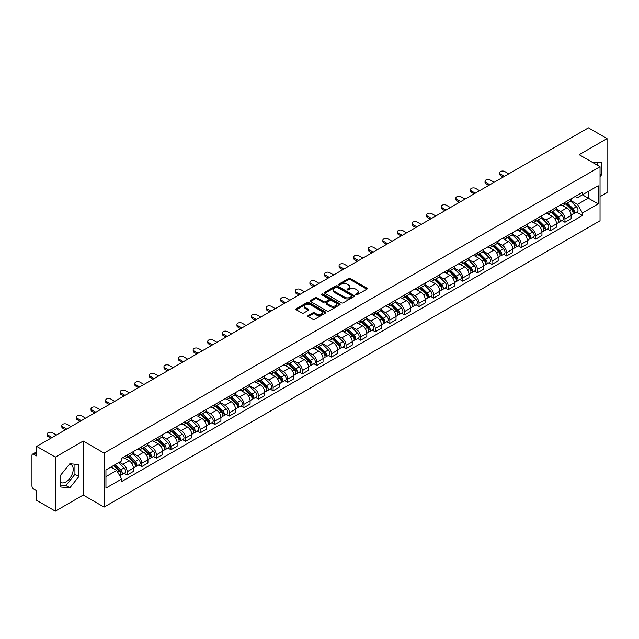 <?xml version="1.0" encoding="UTF-8"?>
<svg xmlns="http://www.w3.org/2000/svg" width="639" height="639" viewBox="0 0 639 639"><rect width="100%" height="100%" fill="white"/><g stroke="black" fill="none" stroke-linecap="round" stroke-linejoin="round"><path stroke-width="0.96" d="M355.819 294.811A0.911 0.527 0 0 0 357.105 294.811L366.866 289.171A1.302 0.751 0 0 0 367.241 288.644A1.302 0.751 0 0 0 366.866 288.117L350.332 278.572A1.302 0.751 0 0 0 348.495 278.572L338.742 284.203A0.911 0.527 0 0 0 340.028 284.946L341.29 284.219A4.154 2.396 0 0 1 347.169 284.219L348.543 285.01A4.154 2.396 0 0 1 349.765 286.711A4.154 2.396 0 0 1 348.543 288.405L347.281 289.132A0.911 0.527 0 0 0 348.567 289.874L349.829 289.147A4.154 2.396 0 0 1 355.707 289.147L357.081 289.946A4.154 2.396 0 0 1 358.303 291.64A4.154 2.396 0 0 1 357.081 293.333L355.819 294.068A0.911 0.527 0 0 0 355.819 294.811L355.819 294.068M592.377 162.322A10.32 5.959 -60 0 1 593.783 162.777A10.32 5.959 -60 0 1 594.877 163.768M69.539 464.098A10.32 5.959 -60 0 1 71.065 464.561A10.32 5.959 -60 0 1 72.646 472.828A10.32 5.959 -60 0 1 65.905 481.926A10.32 5.959 -60 0 1 60.809 482.469M308.19 315.578A1.302 0.751 0 0 0 307.806 316.105A1.302 0.751 0 0 0 308.19 316.632L312.83 319.308A1.302 0.751 0 0 0 314.66 319.308L325.499 313.054A1.302 0.751 0 0 0 325.882 312.527A1.302 0.751 0 0 0 325.499 312L308.972 302.455A1.302 0.751 0 0 0 307.135 302.455L296.296 308.709A1.302 0.751 0 0 0 295.921 309.236A1.302 0.751 0 0 0 296.296 309.771L301.904 313.006A1.302 0.751 0 0 0 303.741 313.006L308.373 310.322A1.302 0.751 0 0 0 308.757 309.795A1.302 0.751 0 0 0 308.373 309.268L305.594 307.663A3.475 2.005 0 0 1 304.579 306.241A3.475 2.005 0 0 1 306.72 304.396A3.475 2.005 0 0 1 310.506 304.827L321.385 311.105A3.475 2.005 0 0 1 322.407 312.527A3.475 2.005 0 0 1 320.259 314.38A3.475 2.005 0 0 1 316.473 313.941L314.66 312.894A1.302 0.751 0 0 0 312.83 312.894L308.19 315.578L308.19 316.632M104.069 453.083L83.214 441.038L55.337 457.133L36.719 446.389L588.431 127.856L607.05 138.607L579.174 154.702L600.037 166.739L104.069 453.083L104.069 507.094L600.037 220.751L600.037 166.739M341.386 302.822A1.302 0.751 0 0 0 343.215 302.822L354.054 296.568A1.302 0.751 0 0 0 354.437 296.041A1.302 0.751 0 0 0 354.054 295.514L337.528 285.968A1.302 0.751 0 0 0 335.691 285.968L324.852 292.223A1.302 0.751 0 0 0 324.476 292.75A1.302 0.751 0 0 0 324.852 293.285L341.386 302.822M322.048 295.002A0.911 0.527 0 0 1 322.975 295.13L322.975 294.052L339.772 303.757A1.302 0.751 0 0 1 340.156 304.284A1.302 0.751 0 0 1 339.772 304.811L328.941 311.065A1.302 0.751 0 0 1 327.104 311.065L310.578 301.528L315.211 298.868L315.211 297.79L310.578 300.466A1.302 0.751 0 0 0 310.195 300.993A1.302 0.751 0 0 0 310.578 301.528L310.578 300.466M315.211 298.868A1.302 0.751 0 0 1 317.048 298.868L317.048 297.79A1.302 0.751 0 0 0 315.211 297.79M317.048 297.79L323.749 301.656A1.302 0.751 0 0 0 325.586 301.656L328.662 299.883A1.302 0.751 0 0 0 329.045 299.356A1.302 0.751 0 0 0 328.662 298.82L321.689 294.795A0.911 0.527 0 0 1 322.975 294.052M55.337 457.133L55.337 511.144L36.719 500.393L36.719 490.832L33.819 489.162A2.644 1.526 -120 0 1 31.95 485.92L31.95 455.351A2.644 1.526 -120 0 1 32.501 454.145L36.719 451.701M600.037 196.66L607.05 192.611L607.05 138.607M55.337 511.144L83.214 495.049L104.069 507.094M36.719 446.389L36.719 455.95L33.819 454.273A2.644 1.526 -120 0 0 32.501 454.145M564.956 202.387A6.086 3.514 60 0 1 563.694 205.119L569.868 201.557A6.086 3.514 -120 0 0 571.13 198.825M556.194 208.937L560.651 211.517A6.086 3.514 60 0 1 564.956 218.969L571.13 215.407A6.086 3.514 -120 0 0 566.825 207.947L562.408 205.399M571.13 215.407L571.13 218.698L564.956 222.26L561.993 220.551M563.694 205.119A6.086 3.514 60 0 1 560.699 204.847M564.956 218.969L564.956 222.26M550.363 210.814A6.086 3.514 60 0 1 549.101 213.546L555.275 209.983A6.086 3.514 -120 0 0 556.537 207.252M547.399 228.978L550.363 230.687L556.537 227.125L556.537 223.826A6.086 3.514 -120 0 0 552.232 216.373L547.815 213.825M549.101 213.546A6.086 3.514 60 0 1 546.105 213.266M541.6 217.364L546.057 219.936A6.086 3.514 60 0 1 550.363 227.396L550.363 230.687M535.77 219.241A6.086 3.514 60 0 1 534.508 221.973L540.682 218.402A6.086 3.514 -120 0 0 541.944 215.67M532.814 237.404L535.77 239.114L541.944 235.543L541.944 232.253A6.086 3.514 -120 0 0 537.639 224.8L533.222 222.252M534.508 221.973A6.086 3.514 60 0 1 531.512 221.693M527.007 225.791L531.464 228.363A6.086 3.514 60 0 1 535.77 235.815L535.77 239.114M521.176 227.66A6.086 3.514 60 0 1 519.914 230.391L526.089 226.829A6.086 3.514 -120 0 0 527.351 224.097M518.221 245.831L521.176 247.541L527.351 243.97L527.351 240.679A6.086 3.514 -120 0 0 523.045 233.227L518.628 230.671M519.914 230.391A6.086 3.514 60 0 1 516.919 230.12M512.414 234.217L516.871 236.789A6.086 3.514 60 0 1 521.176 244.242L521.176 247.541M506.583 236.087A6.086 3.514 60 0 1 505.321 238.818L511.496 235.256A6.086 3.514 -120 0 0 512.758 232.524M503.628 254.25L506.583 255.959L512.758 252.397L512.758 249.106A6.086 3.514 -120 0 0 508.452 241.654L504.035 239.098M505.321 238.818A6.086 3.514 60 0 1 502.326 238.547M497.821 242.636L502.286 245.216A6.086 3.514 60 0 1 506.583 252.669L506.583 255.959M491.99 244.513A6.086 3.514 60 0 1 490.736 247.245L496.902 243.683A6.086 3.514 -120 0 0 498.164 240.951M489.035 262.677L491.99 264.386L498.164 260.824L498.164 257.525A6.086 3.514 -120 0 0 493.867 250.073L489.442 247.525M490.736 247.245A6.086 3.514 60 0 1 487.733 246.966M483.228 251.063L487.693 253.643A6.086 3.514 60 0 1 491.99 261.095L491.99 264.386M477.397 252.94A6.086 3.514 60 0 1 476.143 255.672L482.317 252.101A6.086 3.514 -120 0 0 483.571 249.37M474.442 271.104L477.397 272.813L483.571 269.251L483.571 265.952A6.086 3.514 -120 0 0 479.274 258.499L474.849 255.951M476.143 255.672A6.086 3.514 60 0 1 473.148 255.392M468.635 259.49L473.1 262.062A6.086 3.514 60 0 1 477.397 269.514L477.397 272.813M462.804 261.359A6.086 3.514 60 0 1 461.55 264.091L467.724 260.528A6.086 3.514 -120 0 0 468.978 257.797M459.848 279.531L462.804 281.24L468.978 277.669L468.978 274.379A6.086 3.514 -120 0 0 464.681 266.926L460.256 264.37M461.55 264.091A6.086 3.514 60 0 1 458.554 263.819M454.041 267.917L458.506 270.489A6.086 3.514 60 0 1 462.804 277.941L462.804 281.24M448.211 269.786A6.086 3.514 60 0 1 446.957 272.518L453.131 268.955A6.086 3.514 -120 0 0 454.385 266.223M445.255 287.949L448.219 289.659L454.385 286.096L454.385 282.805A6.086 3.514 -120 0 0 450.088 275.353L445.663 272.797M446.957 272.518A6.086 3.514 60 0 1 443.961 272.246M439.456 276.344L443.913 278.916A6.086 3.514 60 0 1 448.219 286.368L448.219 289.659M433.625 278.213A6.086 3.514 60 0 1 432.363 280.944L438.538 277.382A6.086 3.514 -120 0 0 439.792 274.65M430.662 296.376L433.625 298.086L439.8 294.523L439.8 291.224A6.086 3.514 -120 0 0 435.494 283.772L431.077 281.224M432.363 280.944A6.086 3.514 60 0 1 429.368 280.673M424.863 284.762L429.32 287.342A6.086 3.514 60 0 1 433.625 294.795L433.625 298.086M419.032 286.639A6.086 3.514 60 0 1 417.77 289.371L423.945 285.801A6.086 3.514 -120 0 0 425.207 283.069M416.069 304.803L419.032 306.512L425.207 302.95L425.207 299.651A6.086 3.514 -120 0 0 420.901 292.199L416.484 289.651M417.77 289.371A6.086 3.514 60 0 1 414.775 289.092M410.27 293.189L414.727 295.761A6.086 3.514 60 0 1 419.032 303.213L419.032 306.512M404.439 295.058A6.086 3.514 60 0 1 403.177 297.79L409.351 294.228A6.086 3.514 -120 0 0 410.613 291.496M401.476 313.23L404.439 314.939L410.613 311.369L410.613 308.078A6.086 3.514 -120 0 0 406.308 300.626L401.891 298.078M403.177 297.79A6.086 3.514 60 0 1 400.182 297.518M395.677 301.616L400.134 304.188A6.086 3.514 60 0 1 404.439 311.64L404.439 314.939M389.846 303.485A6.086 3.514 60 0 1 388.584 306.217L394.758 302.654A6.086 3.514 -120 0 0 396.02 299.923M386.883 321.649L389.846 323.358L396.02 319.796L396.02 316.505A6.086 3.514 -120 0 0 391.715 309.052L387.298 306.496M388.584 306.217A6.086 3.514 60 0 1 385.589 305.945M381.084 310.043L385.541 312.615A6.086 3.514 60 0 1 389.846 320.067L389.846 323.358M375.253 311.912A6.086 3.514 60 0 1 373.991 314.644L380.165 311.081A6.086 3.514 -120 0 0 381.427 308.349M372.289 330.075L375.253 331.785L381.427 328.222L381.427 324.931A6.086 3.514 -120 0 0 377.122 317.471L372.705 314.923M373.991 314.644A6.086 3.514 60 0 1 370.995 314.372M366.49 318.462L370.947 321.042A6.086 3.514 60 0 1 375.253 328.494L375.253 331.785M360.66 320.339A6.086 3.514 60 0 1 359.398 323.07L365.572 319.508A6.086 3.514 -120 0 0 366.834 316.776M357.696 338.502L360.66 340.212L366.834 336.649L366.834 333.35A6.086 3.514 -120 0 0 362.529 325.898L358.112 323.35M359.398 323.07A6.086 3.514 60 0 1 356.402 322.791M351.897 326.888L356.354 329.46A6.086 3.514 60 0 1 360.66 336.921L360.66 340.212M346.066 328.765A6.086 3.514 60 0 1 344.804 331.497L350.979 327.927A6.086 3.514 -120 0 0 352.241 325.195M343.103 346.929L346.066 348.638L352.241 345.076L352.241 341.777A6.086 3.514 -120 0 0 347.935 334.325L343.518 331.777M344.804 331.497A6.086 3.514 60 0 1 341.809 331.218M337.304 335.315L341.761 337.887A6.086 3.514 60 0 1 346.066 345.34L346.066 348.638M331.473 337.184A6.086 3.514 60 0 1 330.211 339.916L336.386 336.354A6.086 3.514 -120 0 0 337.648 333.622M328.51 355.356L331.473 357.065L337.648 353.495L337.648 350.204A6.086 3.514 -120 0 0 333.342 342.752L328.925 340.196M330.211 339.916A6.086 3.514 60 0 1 327.216 339.644M322.711 343.742L327.168 346.314A6.086 3.514 60 0 1 331.473 353.766L331.473 357.065M316.88 345.611A6.086 3.514 60 0 1 315.618 348.343L321.792 344.78A6.086 3.514 -120 0 0 323.054 342.049M313.917 363.775L316.88 365.484L323.054 361.922L323.054 358.631A6.086 3.514 -120 0 0 318.749 351.178L314.332 348.622M315.618 348.343A6.086 3.514 60 0 1 312.623 348.071M308.118 352.161L312.575 354.741A6.086 3.514 60 0 1 316.88 362.193L316.88 365.484M302.287 354.038A6.086 3.514 60 0 1 301.025 356.77L307.199 353.207A6.086 3.514 -120 0 0 308.461 350.476M299.332 372.202L302.287 373.911L308.461 370.348L308.461 367.05A6.086 3.514 -120 0 0 304.156 359.597L299.739 357.049M301.025 356.77A6.086 3.514 60 0 1 298.03 356.49M293.525 360.588L297.982 363.168A6.086 3.514 60 0 1 302.287 370.62L302.287 373.911M287.694 362.465A6.086 3.514 60 0 1 286.432 365.196L292.606 361.626A6.086 3.514 -120 0 0 293.868 358.894M284.738 380.628L287.694 382.338L293.868 378.775L293.868 375.476A6.086 3.514 -120 0 0 289.563 368.024L285.146 365.476M286.432 365.196A6.086 3.514 60 0 1 283.436 364.917M278.931 369.015L283.397 371.586A6.086 3.514 60 0 1 287.694 379.039L287.694 382.338M273.101 370.884A6.086 3.514 60 0 1 271.839 373.615L278.013 370.053A6.086 3.514 -120 0 0 279.275 367.321M270.145 389.055L273.101 390.764L279.275 387.194L279.275 383.903A6.086 3.514 -120 0 0 274.978 376.451L270.553 373.895M271.839 373.615A6.086 3.514 60 0 1 268.843 373.344M264.338 377.441L268.803 380.013A6.086 3.514 60 0 1 273.101 387.466L273.101 390.764M258.507 379.31A6.086 3.514 60 0 1 257.253 382.042L263.42 378.48A6.086 3.514 -120 0 0 264.682 375.748M255.552 397.474L258.507 399.183L264.682 395.621L264.682 392.33A6.086 3.514 -120 0 0 260.385 384.878L255.959 382.322M257.253 382.042A6.086 3.514 60 0 1 254.258 381.771M249.745 385.868L254.21 388.44A6.086 3.514 60 0 1 258.507 395.892L258.507 399.183M243.914 387.737A6.086 3.514 60 0 1 242.66 390.469L248.835 386.907A6.086 3.514 -120 0 0 250.089 384.175M240.959 405.901L243.914 407.61L250.089 404.048L250.089 400.749A6.086 3.514 -120 0 0 245.791 393.297L241.366 390.748M242.66 390.469A6.086 3.514 60 0 1 239.665 390.197M235.152 394.287L239.617 396.867A6.086 3.514 60 0 1 243.914 404.319L243.914 407.61M229.321 396.164A6.086 3.514 60 0 1 228.067 398.896L234.241 395.325A6.086 3.514 -120 0 0 235.495 392.594M226.366 414.328L229.321 416.037L235.495 412.474L235.495 409.176A6.086 3.514 -120 0 0 231.198 401.723L226.773 399.175M228.067 398.896A6.086 3.514 60 0 1 225.072 398.616M220.567 402.714L225.024 405.286A6.086 3.514 60 0 1 229.321 412.738L229.321 416.037M214.736 404.591A6.086 3.514 60 0 1 213.474 407.323L219.648 403.752A6.086 3.514 -120 0 0 220.902 401.02M211.773 422.754L214.736 424.464L220.902 420.893L220.902 417.602A6.086 3.514 -120 0 0 216.605 410.15L212.188 407.602M213.474 407.323A6.086 3.514 60 0 1 210.479 407.043M205.974 411.141L210.431 413.713A6.086 3.514 60 0 1 214.736 421.165L214.736 424.464M200.143 413.01A6.086 3.514 60 0 1 198.881 415.741L205.055 412.179A6.086 3.514 -120 0 0 206.317 409.447M197.179 431.181L200.143 432.883L206.317 429.32L206.317 426.029A6.086 3.514 -120 0 0 202.012 418.577L197.595 416.021M198.881 415.741A6.086 3.514 60 0 1 195.885 415.47M191.38 419.567L195.838 422.139A6.086 3.514 60 0 1 200.143 429.592L200.143 432.883M185.55 421.436A6.086 3.514 60 0 1 184.288 424.168L190.462 420.606A6.086 3.514 -120 0 0 191.724 417.874M182.586 439.6L185.55 441.309L191.724 437.747L191.724 434.456A6.086 3.514 -120 0 0 187.419 426.996L183.002 424.448M184.288 424.168A6.086 3.514 60 0 1 181.292 423.897M176.787 427.986L181.244 430.566A6.086 3.514 60 0 1 185.55 438.019L185.55 441.309M170.956 429.863A6.086 3.514 60 0 1 169.694 432.595L175.869 429.033A6.086 3.514 -120 0 0 177.131 426.301M167.993 448.027L170.956 449.736L177.131 446.174L177.131 442.875A6.086 3.514 -120 0 0 172.826 435.423L168.408 432.875M169.694 432.595A6.086 3.514 60 0 1 166.699 432.315M162.194 436.413L166.651 438.993A6.086 3.514 60 0 1 170.956 446.445L170.956 449.736M156.363 438.29A6.086 3.514 60 0 1 155.101 441.022L161.276 437.451A6.086 3.514 -120 0 0 162.538 434.72M153.4 456.454L156.363 458.163L162.538 454.601L162.538 451.302A6.086 3.514 -120 0 0 158.232 443.849L153.815 441.301M155.101 441.022A6.086 3.514 60 0 1 152.106 440.742M147.601 444.84L152.058 447.412A6.086 3.514 60 0 1 156.363 454.864L156.363 458.163M141.77 446.709A6.086 3.514 60 0 1 140.508 449.441L146.682 445.878A6.086 3.514 -120 0 0 147.944 443.146M138.807 464.88L141.77 466.59L147.944 463.019L147.944 459.729A6.086 3.514 -120 0 0 143.639 452.276L139.222 449.72M140.508 449.441A6.086 3.514 60 0 1 137.513 449.169M133.008 453.267L137.465 455.839A6.086 3.514 60 0 1 141.77 463.291L141.77 466.59M127.177 455.136A6.086 3.514 60 0 1 125.915 457.867L132.089 454.305A6.086 3.514 -120 0 0 133.351 451.573M124.214 473.299L127.177 475.009L133.351 471.446L133.351 468.155A6.086 3.514 -120 0 0 129.046 460.703L124.629 458.147M125.915 457.867A6.086 3.514 60 0 1 122.92 457.596M119.317 462.213L122.872 464.265A6.086 3.514 60 0 1 127.177 471.718L127.177 475.009M575.292 196.421L577.488 197.691L598.16 185.749L588.247 191.476L588.247 198.178L577.488 204.384L570.787 200.518M105.946 476.63L116.697 470.424L121.658 479.01L105.946 488.084L105.946 469.937L121.658 460.863L121.658 458.323L582.448 192.291L582.448 194.823L598.16 203.897L582.448 212.971L577.488 204.384M598.16 185.749L598.16 203.897M121.658 479.01L121.658 481.542L582.448 215.511L582.448 212.971M600.037 176.707L601.579 174.782L601.579 162.753L592.289 162.274M83.214 441.038L83.214 495.049M60.809 486.998L69.835 487.805L78.861 476.574L78.861 464.537L69.835 463.73L60.809 474.961L60.809 486.998M116.697 470.424L110.898 467.069M576.586 212.124L582.448 215.511M597.649 165.365L597.649 162.402M600.037 173.896L601.579 174.782M60.809 485.081L65.905 485.536L74.931 474.306L74.931 464.186M65.905 485.536L69.835 487.805M74.931 474.306L78.861 476.574M356.187 294.938L357.081 294.419A4.154 2.396 0 0 0 358.303 292.718L358.303 291.64M349.765 286.711L349.765 287.79A4.154 2.396 0 0 1 348.543 289.483L347.648 290.002M366.842 289.187L350.332 279.65A1.302 0.751 0 0 0 348.495 279.65L339.109 285.074M354.054 295.514L354.054 296.568L337.528 287.047A1.302 0.751 0 0 0 335.691 287.047L324.876 293.293M351.762 296.408A0.911 0.527 0 0 0 351.762 295.665L337.248 287.294A0.911 0.527 0 0 0 335.962 287.294L334.636 288.061A4.154 2.396 0 0 0 333.414 289.755A4.154 2.396 0 0 0 334.636 291.456L344.549 297.183A4.154 2.396 0 0 0 350.428 297.183L351.762 296.408L351.762 297.494A0.911 0.527 0 0 0 352.025 297.119L352.025 296.041M333.414 289.755L333.414 290.841A4.154 2.396 0 0 0 334.636 292.534L334.636 291.456M351.762 297.494L350.428 298.261A4.154 2.396 0 0 1 344.549 298.261L334.636 292.534M317.048 298.868L323.749 302.742A1.302 0.751 0 0 0 325.586 302.742L328.662 300.961A1.302 0.751 0 0 0 329.045 300.434L329.045 299.356M322.975 295.13L339.756 304.827M330.706 305.674A3.475 2.005 0 0 0 334.493 306.113A3.475 2.005 0 0 0 336.641 304.26A3.475 2.005 0 0 0 335.619 302.838L331.785 300.626A1.302 0.751 0 0 0 329.948 300.626L326.872 302.399A1.302 0.751 0 0 0 326.497 302.934A1.302 0.751 0 0 0 326.872 303.461L330.706 305.674L330.706 306.752A3.475 2.005 0 0 0 334.493 307.191A3.475 2.005 0 0 0 336.641 305.338L336.641 304.26M326.497 302.934L326.497 304.012A1.302 0.751 0 0 0 326.872 304.539L326.872 303.461M330.706 306.752L326.872 304.539M322.407 312.527L322.407 313.605A3.475 2.005 0 0 1 320.259 315.458A3.475 2.005 0 0 1 316.473 315.027L314.66 313.981A1.302 0.751 0 0 0 312.83 313.981L308.206 316.648M304.579 306.241L304.579 307.327A3.475 2.005 0 0 0 305.594 308.741L305.594 307.663M308.357 310.338L305.594 308.741M325.499 312L325.499 313.054L308.972 303.533A1.302 0.751 0 0 0 307.135 303.533L296.32 309.779M565.739 203.937L571.49 209.608A3.307 1.909 60 0 1 572.36 214.568L571.13 215.279M566.889 205.071L569.325 206.477M508.78 173.848L504.81 171.548A3.043 1.757 -0 0 0 501.495 171.172A3.043 1.757 -0 0 0 499.61 172.794A3.043 1.757 -0 0 0 500.505 174.032L504.483 176.332M566.378 203.569L572.672 209.784A1.59 0.919 60 0 1 573.095 212.164A1.59 0.919 60 0 1 572.951 212.22M567.328 203.018L573.079 208.689A3.307 1.909 60 0 1 573.95 213.65A3.307 1.909 60 0 1 572.951 213.753M570.547 200.926L576.45 206.748A3.307 1.909 60 0 1 577.321 211.709L573.95 213.65M503.26 177.035L500.505 175.437A3.043 1.757 180 0 1 499.61 174.199L499.61 172.794M551.145 212.364L556.896 218.035A3.307 1.909 60 0 1 557.767 222.995L556.537 223.706M552.296 213.498L554.732 214.904M494.187 182.267L490.217 179.974A3.043 1.757 -0 0 0 486.902 179.591A3.043 1.757 -0 0 0 485.025 181.22A3.043 1.757 -0 0 0 485.912 182.458L489.889 184.751M551.784 211.996L558.079 218.203A1.59 0.919 60 0 1 558.502 220.583A1.59 0.919 60 0 1 558.358 220.639M552.735 211.445L558.486 217.116A3.307 1.909 60 0 1 559.357 222.076A3.307 1.909 60 0 1 558.358 222.18M555.954 209.352L561.857 215.175A3.307 1.909 60 0 1 562.727 220.128L559.357 222.076M488.675 185.454L485.912 183.864A3.043 1.757 180 0 1 485.025 182.618L485.025 181.22M536.552 220.79L542.303 226.462A3.307 1.909 60 0 1 543.174 231.414L541.944 232.133M537.703 221.917L540.139 223.323M479.601 190.694L475.624 188.401A3.043 1.757 -0 0 0 472.309 188.018A3.043 1.757 -0 0 0 470.432 189.639A3.043 1.757 -0 0 0 471.318 190.885L475.296 193.178M537.191 220.423L543.485 226.629A1.59 0.919 60 0 1 543.909 229.01A1.59 0.919 60 0 1 543.765 229.066M538.15 219.872L543.893 225.543A3.307 1.909 60 0 1 544.763 230.503A3.307 1.909 60 0 1 543.765 230.607M541.361 217.779L547.264 223.594A3.307 1.909 60 0 1 548.134 228.554L544.763 230.503M474.082 193.881L471.318 192.291A3.043 1.757 180 0 1 470.432 191.045L470.432 189.639M521.967 229.209L527.71 234.88A3.307 1.909 60 0 1 528.581 239.841L527.351 240.552M523.109 230.344L525.546 231.749M465.008 199.12L461.031 196.828A3.043 1.757 -0 0 0 457.716 196.445A3.043 1.757 -0 0 0 455.839 198.066A3.043 1.757 -0 0 0 456.725 199.312L460.703 201.605M522.598 228.842L528.892 235.056A1.59 0.919 60 0 1 529.316 237.436A1.59 0.919 60 0 1 529.172 237.492M523.557 228.291L529.3 233.97A3.307 1.909 60 0 1 530.178 238.922A3.307 1.909 60 0 1 529.172 239.034M526.768 226.198L532.67 232.021A3.307 1.909 60 0 1 533.541 236.981L530.178 238.922M459.489 202.307L456.725 200.71A3.043 1.757 180 0 1 455.839 199.472L455.839 198.066M507.374 237.636L513.117 243.307A3.307 1.909 60 0 1 513.996 248.267L512.758 248.978M508.516 238.77L510.952 240.176M450.415 207.547L446.437 205.247A3.043 1.757 -0 0 0 443.123 204.871A3.043 1.757 -0 0 0 441.245 206.493A3.043 1.757 -0 0 0 442.132 207.731L446.11 210.031M508.005 237.269L514.307 243.483A1.59 0.919 60 0 1 514.722 245.863A1.59 0.919 60 0 1 514.579 245.919M508.964 236.718L514.707 242.389A3.307 1.909 60 0 1 515.585 247.349A3.307 1.909 60 0 1 514.587 247.453M512.174 234.625L518.077 240.448A3.307 1.909 60 0 1 518.948 245.408L515.585 247.349M444.896 210.734L442.132 209.137A3.043 1.757 180 0 1 441.245 207.899L441.245 206.493M492.781 246.063L498.524 251.734A3.307 1.909 60 0 1 499.402 256.694L498.164 257.405M493.923 247.197L496.359 248.603M435.822 215.966L431.844 213.674A3.043 1.757 -0 0 0 428.529 213.29A3.043 1.757 -0 0 0 426.652 214.92A3.043 1.757 -0 0 0 427.539 216.158L431.517 218.45M493.412 245.696L499.714 251.902A1.59 0.919 60 0 1 500.129 254.282A1.59 0.919 60 0 1 499.986 254.346M494.37 245.144L500.113 250.815A3.307 1.909 60 0 1 500.992 255.776A3.307 1.909 60 0 1 499.994 255.88M497.581 243.052L503.484 248.875A3.307 1.909 60 0 1 504.355 253.827L500.992 255.776M430.303 219.153L427.539 217.564A3.043 1.757 180 0 1 426.652 216.317L426.652 214.92M478.188 254.49L483.931 260.161A3.307 1.909 60 0 1 484.809 265.121L483.571 265.832M479.33 255.616L481.766 257.03M421.229 224.393L417.251 222.1A3.043 1.757 -0 0 0 413.936 221.717A3.043 1.757 -0 0 0 412.059 223.338A3.043 1.757 -0 0 0 412.946 224.585L416.924 226.877M478.827 254.122L485.121 260.329A1.59 0.919 60 0 1 485.536 262.709A1.59 0.919 60 0 1 485.392 262.765M479.777 253.571L485.52 259.242A3.307 1.909 60 0 1 486.399 264.203A3.307 1.909 60 0 1 485.4 264.306M482.996 251.478L488.891 257.293A3.307 1.909 60 0 1 489.762 262.254L486.399 264.203M415.709 227.58L412.946 225.99A3.043 1.757 180 0 1 412.059 224.744L412.059 223.338M463.594 262.917L469.338 268.588A3.307 1.909 60 0 1 470.216 273.54L468.978 274.259M464.737 264.043L467.173 265.449M406.636 232.82L402.658 230.527A3.043 1.757 -0 0 0 399.343 230.144A3.043 1.757 -0 0 0 397.466 231.765A3.043 1.757 -0 0 0 398.353 233.011L402.33 235.304M464.233 262.541L470.528 268.755A1.59 0.919 60 0 1 470.943 271.136A1.59 0.919 60 0 1 470.799 271.192M465.184 261.998L470.935 267.669A3.307 1.909 60 0 1 471.806 272.621A3.307 1.909 60 0 1 470.807 272.733M468.403 259.905L474.298 265.72A3.307 1.909 60 0 1 475.168 270.68L471.806 272.621M401.116 236.007L398.353 234.417A3.043 1.757 180 0 1 397.466 233.171L397.466 231.765M449.001 271.335L454.752 277.007A3.307 1.909 60 0 1 455.623 281.967L454.385 282.678M450.144 272.47L452.58 273.875M392.042 241.246L388.065 238.946A3.043 1.757 -0 0 0 384.75 238.571A3.043 1.757 -0 0 0 382.873 240.192A3.043 1.757 -0 0 0 383.767 241.43L387.737 243.731M449.64 270.968L455.934 277.182A1.59 0.919 60 0 1 456.35 279.562A1.59 0.919 60 0 1 456.206 279.618M450.591 270.417L456.342 276.088A3.307 1.909 60 0 1 457.212 281.048A3.307 1.909 60 0 1 456.214 281.152M453.81 268.324L459.705 274.147A3.307 1.909 60 0 1 460.575 279.107L457.212 281.048M386.523 244.433L383.767 242.836A3.043 1.757 180 0 1 382.873 241.598L382.873 240.192M434.408 279.762L440.159 285.433A3.307 1.909 60 0 1 441.03 290.394L439.792 291.104M435.55 280.896L437.995 282.302M377.449 249.673L373.472 247.373A3.043 1.757 -0 0 0 370.157 246.997A3.043 1.757 -0 0 0 368.28 248.619A3.043 1.757 -0 0 0 369.174 249.857L373.144 252.157M435.047 279.395L441.341 285.601A1.59 0.919 60 0 1 441.757 287.981A1.59 0.919 60 0 1 441.613 288.045M435.998 278.844L441.749 284.515A3.307 1.909 60 0 1 442.619 289.475A3.307 1.909 60 0 1 441.621 289.579M439.217 276.751L445.111 282.574A3.307 1.909 60 0 1 445.99 287.534L442.619 289.475M371.93 252.852L369.174 251.263A3.043 1.757 180 0 1 368.28 250.025L368.28 248.619M419.815 288.189L425.566 293.86A3.307 1.909 60 0 1 426.437 298.82L425.199 299.531M420.957 289.315L423.401 290.729M362.856 258.092L358.878 255.8A3.043 1.757 -0 0 0 355.564 255.416A3.043 1.757 -0 0 0 353.686 257.046A3.043 1.757 -0 0 0 354.581 258.284L358.551 260.576M420.454 287.822L426.748 294.028A1.59 0.919 60 0 1 427.164 296.408A1.59 0.919 60 0 1 427.02 296.464M421.405 287.27L427.156 292.942A3.307 1.909 60 0 1 428.026 297.902A3.307 1.909 60 0 1 427.028 298.006M424.623 285.178L430.518 291.001A3.307 1.909 60 0 1 431.397 295.953L428.026 297.902M357.337 261.279L354.581 259.69A3.043 1.757 180 0 1 353.686 258.444L353.686 257.046M405.222 296.616L410.973 302.287A3.307 1.909 60 0 1 411.843 307.239L410.605 307.958M406.372 297.742L408.808 299.148M348.263 266.519L344.285 264.226A3.043 1.757 -0 0 0 340.97 263.843A3.043 1.757 -0 0 0 339.093 265.465A3.043 1.757 -0 0 0 339.988 266.711L343.958 269.003M405.861 296.248L412.155 302.455A1.59 0.919 60 0 1 412.57 304.835A1.59 0.919 60 0 1 412.427 304.891M406.811 295.697L412.562 301.368A3.307 1.909 60 0 1 413.433 306.321A3.307 1.909 60 0 1 412.435 306.432M410.03 293.605L415.925 299.419A3.307 1.909 60 0 1 416.804 304.38L413.433 306.321M342.744 269.706L339.988 268.116A3.043 1.757 180 0 1 339.093 266.87L339.093 265.465M390.629 305.035L396.38 310.706A3.307 1.909 60 0 1 397.25 315.666L396.02 316.377M391.779 306.169L394.215 307.575M333.67 274.946L329.7 272.653A3.043 1.757 -0 0 0 326.377 272.27A3.043 1.757 -0 0 0 324.5 273.891A3.043 1.757 -0 0 0 325.395 275.137L329.365 277.43M391.268 304.667L397.562 310.881A1.59 0.919 60 0 1 397.977 313.262A1.59 0.919 60 0 1 397.833 313.318M392.218 304.116L397.969 309.787A3.307 1.909 60 0 1 398.84 314.747A3.307 1.909 60 0 1 397.841 314.859M395.437 302.023L401.332 307.846A3.307 1.909 60 0 1 402.211 312.806L398.84 314.747M328.15 278.133L325.395 276.535A3.043 1.757 180 0 1 324.5 275.297L324.5 273.891M376.036 313.461L381.787 319.133A3.307 1.909 60 0 1 382.657 324.093L381.427 324.804M377.186 314.596L379.622 316.001M319.077 283.373L315.107 281.072A3.043 1.757 -0 0 0 311.784 280.697A3.043 1.757 -0 0 0 309.907 282.318A3.043 1.757 -0 0 0 310.802 283.556L314.779 285.857M376.675 313.094L382.969 319.308A1.59 0.919 60 0 1 383.392 321.689A1.59 0.919 60 0 1 383.24 321.744M377.625 312.543L383.376 318.214A3.307 1.909 60 0 1 384.247 323.174A3.307 1.909 60 0 1 383.248 323.278M380.844 310.45L386.747 316.273A3.307 1.909 60 0 1 387.617 321.233L384.247 323.174M313.557 286.56L310.802 284.962A3.043 1.757 180 0 1 309.907 283.724L309.907 282.318M361.442 321.888L367.193 327.559A3.307 1.909 60 0 1 368.064 332.52L366.834 333.231M362.593 323.022L365.029 324.428M304.483 291.791L300.514 289.499A3.043 1.757 -0 0 0 297.199 289.116A3.043 1.757 -0 0 0 295.314 290.745A3.043 1.757 -0 0 0 296.208 291.983L300.186 294.275M362.081 321.521L368.376 327.727A1.59 0.919 60 0 1 368.799 330.107A1.59 0.919 60 0 1 368.647 330.171M363.032 320.97L368.783 326.641A3.307 1.909 60 0 1 369.654 331.601A3.307 1.909 60 0 1 368.655 331.705M366.251 318.877L372.154 324.7A3.307 1.909 60 0 1 373.024 329.652L369.654 331.601M298.964 294.978L296.208 293.389A3.043 1.757 180 0 1 295.314 292.143L295.314 290.745M346.849 330.315L352.6 335.986A3.307 1.909 60 0 1 353.471 340.946L352.241 341.657M347.999 331.441L350.436 332.847M289.89 300.218L285.921 297.926A3.043 1.757 -0 0 0 282.606 297.542A3.043 1.757 -0 0 0 280.721 299.164A3.043 1.757 -0 0 0 281.615 300.41L285.593 302.702M347.488 329.948L353.782 336.154A1.59 0.919 60 0 1 354.206 338.534A1.59 0.919 60 0 1 354.062 338.59M348.439 329.397L354.19 335.068A3.307 1.909 60 0 1 355.06 340.028A3.307 1.909 60 0 1 354.062 340.132M351.658 327.304L357.56 333.119A3.307 1.909 60 0 1 358.431 338.079L355.06 340.028M284.371 303.405L281.615 301.816A3.043 1.757 180 0 1 280.721 300.57L280.721 299.164M332.256 338.734L338.007 344.413A3.307 1.909 60 0 1 338.878 349.365L337.648 350.076M333.406 339.868L335.842 341.274M275.297 308.645L271.327 306.353A3.043 1.757 -0 0 0 268.013 305.969A3.043 1.757 -0 0 0 266.128 307.591A3.043 1.757 -0 0 0 267.022 308.837L271 311.129M332.895 338.366L339.189 344.581A1.59 0.919 60 0 1 339.613 346.961A1.59 0.919 60 0 1 339.469 347.017M333.846 337.823L339.597 343.494A3.307 1.909 60 0 1 340.467 348.447A3.307 1.909 60 0 1 339.469 348.559M337.065 335.731L342.967 341.546A3.307 1.909 60 0 1 343.838 346.506L340.467 348.447M269.778 311.832L267.022 310.234A3.043 1.757 180 0 1 266.128 308.996L266.128 307.591M317.663 347.161L323.414 352.832A3.307 1.909 60 0 1 324.285 357.792L323.054 358.503M318.813 348.295L321.249 349.701M260.704 317.072L256.734 314.771A3.043 1.757 -0 0 0 253.419 314.396A3.043 1.757 -0 0 0 251.542 316.017A3.043 1.757 -0 0 0 252.429 317.256L256.407 319.556M318.302 346.793L324.596 353.008A1.59 0.919 60 0 1 325.019 355.388A1.59 0.919 60 0 1 324.876 355.444M319.252 346.242L325.003 351.913A3.307 1.909 60 0 1 325.874 356.874A3.307 1.909 60 0 1 324.876 356.977M322.471 344.149L328.374 349.972A3.307 1.909 60 0 1 329.245 354.933L325.874 356.874M255.193 320.259L252.429 318.661A3.043 1.757 180 0 1 251.542 317.423L251.542 316.017M303.07 355.588L308.821 361.259A3.307 1.909 60 0 1 309.691 366.219L308.461 366.93M304.22 356.722L306.656 358.128M246.119 325.491L242.141 323.198A3.043 1.757 -0 0 0 238.826 322.815A3.043 1.757 -0 0 0 236.949 324.444A3.043 1.757 -0 0 0 237.836 325.682L241.814 327.983M303.709 355.22L310.003 361.426A1.59 0.919 60 0 1 310.426 363.807A1.59 0.919 60 0 1 310.282 363.871M304.667 354.669L310.41 360.34A3.307 1.909 60 0 1 311.289 365.3A3.307 1.909 60 0 1 310.282 365.404M307.878 352.576L313.781 358.399A3.307 1.909 60 0 1 314.652 363.351L311.289 365.3M240.599 328.678L237.836 327.088A3.043 1.757 180 0 1 236.949 325.842L236.949 324.444M288.485 364.014L294.228 369.685A3.307 1.909 60 0 1 295.098 374.646L293.868 375.357M289.627 365.141L292.063 366.554M231.526 333.917L227.548 331.625A3.043 1.757 -0 0 0 224.233 331.242A3.043 1.757 -0 0 0 222.356 332.863A3.043 1.757 -0 0 0 223.243 334.109L227.22 336.402M289.116 363.647L295.41 369.853A1.59 0.919 60 0 1 295.833 372.233A1.59 0.919 60 0 1 295.689 372.289M290.074 363.096L295.817 368.767A3.307 1.909 60 0 1 296.696 373.727A3.307 1.909 60 0 1 295.697 373.831M293.285 361.003L299.188 366.818A3.307 1.909 60 0 1 300.058 371.778L296.696 373.727M226.006 337.104L223.243 335.515A3.043 1.757 180 0 1 222.356 334.269L222.356 332.863M273.891 372.441L279.634 378.112A3.307 1.909 60 0 1 280.513 383.065L279.275 383.783M275.034 373.567L277.47 374.973M216.933 342.344L212.955 340.052A3.043 1.757 -0 0 0 209.64 339.668A3.043 1.757 -0 0 0 207.763 341.29A3.043 1.757 -0 0 0 208.649 342.536L212.627 344.828M274.522 372.066L280.825 378.28A1.59 0.919 60 0 1 281.24 380.66A1.59 0.919 60 0 1 281.096 380.716M275.481 371.523L281.224 377.194A3.307 1.909 60 0 1 282.103 382.146A3.307 1.909 60 0 1 281.104 382.258M278.692 369.43L284.595 375.245A3.307 1.909 60 0 1 285.465 380.205L282.103 382.146M211.413 345.531L208.649 343.942A3.043 1.757 180 0 1 207.763 342.696L207.763 341.29M259.298 380.86L265.041 386.531A3.307 1.909 60 0 1 265.92 391.491L264.682 392.202M260.44 381.994L262.877 383.4M202.339 350.771L198.362 348.471A3.043 1.757 -0 0 0 195.047 348.095A3.043 1.757 -0 0 0 193.17 349.717A3.043 1.757 -0 0 0 194.056 350.963L198.034 353.255M259.929 380.493L266.231 386.707A1.59 0.919 60 0 1 266.647 389.087A1.59 0.919 60 0 1 266.503 389.143M260.888 379.941L266.631 385.613A3.307 1.909 60 0 1 267.509 390.573A3.307 1.909 60 0 1 266.511 390.677M264.107 377.849L270.001 383.672A3.307 1.909 60 0 1 270.872 388.632L267.509 390.573M196.82 353.958L194.056 352.361A3.043 1.757 180 0 1 193.17 351.123L193.17 349.717M244.705 389.287L250.448 394.958A3.307 1.909 60 0 1 251.327 399.918L250.089 400.629M245.847 390.421L248.283 391.827M187.746 359.198L183.768 356.897A3.043 1.757 -0 0 0 180.454 356.522A3.043 1.757 -0 0 0 178.577 358.144A3.043 1.757 -0 0 0 179.463 359.382L183.441 361.682M245.344 388.919L251.638 395.134A1.59 0.919 60 0 1 252.054 397.506A1.59 0.919 60 0 1 251.91 397.57M246.295 388.368L252.046 394.039A3.307 1.909 60 0 1 252.916 399A3.307 1.909 60 0 1 251.918 399.103M249.514 386.276L255.408 392.098A3.307 1.909 60 0 1 256.279 397.059L252.916 399M182.227 362.385L179.463 360.787A3.043 1.757 180 0 1 178.577 359.549L178.577 358.144M230.112 397.714L235.863 403.385A3.307 1.909 60 0 1 236.734 408.345L235.495 409.056M231.254 398.84L233.69 400.254M173.153 367.617L169.175 365.324A3.043 1.757 -0 0 0 165.86 364.941A3.043 1.757 -0 0 0 163.983 366.57A3.043 1.757 -0 0 0 164.878 367.808L168.848 370.101M230.751 397.346L237.045 403.552A1.59 0.919 60 0 1 237.46 405.933A1.59 0.919 60 0 1 237.317 405.989M231.701 396.795L237.452 402.466A3.307 1.909 60 0 1 238.323 407.426A3.307 1.909 60 0 1 237.325 407.53M234.92 394.702L240.815 400.525A3.307 1.909 60 0 1 241.686 405.477L238.323 407.426M167.634 370.804L164.878 369.214A3.043 1.757 180 0 1 163.983 367.968L163.983 366.57M215.519 406.14L221.27 411.812A3.307 1.909 60 0 1 222.14 416.764L220.902 417.483M216.661 407.267L219.097 408.672M158.56 376.044L154.582 373.751A3.043 1.757 -0 0 0 151.267 373.368A3.043 1.757 -0 0 0 149.39 374.989A3.043 1.757 -0 0 0 150.285 376.235L154.255 378.528M216.158 405.773L222.452 411.979A1.59 0.919 60 0 1 222.867 414.36A1.59 0.919 60 0 1 222.723 414.415M217.108 405.222L222.859 410.893A3.307 1.909 60 0 1 223.73 415.853A3.307 1.909 60 0 1 222.731 415.957M220.327 403.129L226.222 408.944A3.307 1.909 60 0 1 227.093 413.904L223.73 415.853M153.04 379.231L150.285 377.641A3.043 1.757 180 0 1 149.39 376.395L149.39 374.989M200.926 414.559L206.677 420.23A3.307 1.909 60 0 1 207.547 425.191L206.309 425.901M202.068 415.693L204.512 417.099M143.967 384.47L139.989 382.178A3.043 1.757 -0 0 0 136.674 381.795A3.043 1.757 -0 0 0 134.797 383.416A3.043 1.757 -0 0 0 135.692 384.662L139.661 386.954M201.565 414.192L207.859 420.406A1.59 0.919 60 0 1 208.274 422.786A1.59 0.919 60 0 1 208.13 422.842M202.515 413.641L208.266 419.32A3.307 1.909 60 0 1 209.137 424.272A3.307 1.909 60 0 1 208.138 424.384M205.734 411.548L211.629 417.371A3.307 1.909 60 0 1 212.507 422.331L209.137 424.272M138.447 387.657L135.692 386.06A3.043 1.757 180 0 1 134.797 384.822L134.797 383.416M186.332 422.986L192.083 428.657A3.307 1.909 60 0 1 192.954 433.617L191.716 434.328M187.483 424.12L189.919 425.526M129.374 392.897L125.396 390.597A3.043 1.757 -0 0 0 122.081 390.221A3.043 1.757 -0 0 0 120.204 391.843A3.043 1.757 -0 0 0 121.098 393.081L125.068 395.381M186.971 422.619L193.266 428.833A1.59 0.919 60 0 1 193.681 431.213A1.59 0.919 60 0 1 193.537 431.269M187.922 422.067L193.673 427.739A3.307 1.909 60 0 1 194.544 432.699A3.307 1.909 60 0 1 193.545 432.803M191.141 419.975L197.036 425.798A3.307 1.909 60 0 1 197.914 430.758L194.544 432.699M123.854 396.084L121.098 394.487A3.043 1.757 180 0 1 120.204 393.249L120.204 391.843M171.739 431.413L177.49 437.084A3.307 1.909 60 0 1 178.361 442.044L177.131 442.755M172.889 432.547L175.326 433.953M114.78 401.316L110.803 399.024A3.043 1.757 -0 0 0 107.488 398.64A3.043 1.757 -0 0 0 105.611 400.27A3.043 1.757 -0 0 0 106.505 401.508L110.475 403.8M172.378 431.045L178.672 437.252A1.59 0.919 60 0 1 179.088 439.632A1.59 0.919 60 0 1 178.944 439.696M173.329 430.494L179.08 436.165A3.307 1.909 60 0 1 179.95 441.126A3.307 1.909 60 0 1 178.952 441.229M176.548 428.402L182.442 434.224A3.307 1.909 60 0 1 183.321 439.177L179.95 441.126M109.261 404.503L106.505 402.913A3.043 1.757 180 0 1 105.611 401.667L105.611 400.27M157.146 439.84L162.897 445.511A3.307 1.909 60 0 1 163.768 450.471L162.538 451.182M158.296 440.966L160.732 442.372M100.187 409.743L96.217 407.45A3.043 1.757 -0 0 0 92.895 407.067A3.043 1.757 -0 0 0 91.018 408.688A3.043 1.757 -0 0 0 91.912 409.934L95.882 412.227M157.785 439.472L164.079 445.679A1.59 0.919 60 0 1 164.495 448.059A1.59 0.919 60 0 1 164.351 448.115M158.736 438.921L164.487 444.592A3.307 1.909 60 0 1 165.357 449.552A3.307 1.909 60 0 1 164.359 449.656M161.955 436.828L167.857 442.643A3.307 1.909 60 0 1 168.728 447.604L165.357 449.552M94.668 412.93L91.912 411.34A3.043 1.757 180 0 1 91.018 410.094L91.018 408.688M142.553 448.266L148.304 453.938A3.307 1.909 60 0 1 149.175 458.89L147.944 459.601M143.703 449.393L146.139 450.799M85.594 418.17L81.624 415.877A3.043 1.757 -0 0 0 78.301 415.494A3.043 1.757 -0 0 0 76.424 417.115A3.043 1.757 -0 0 0 77.319 418.361L81.297 420.654M143.192 447.891L149.486 454.105A1.59 0.919 60 0 1 149.909 456.486A1.59 0.919 60 0 1 149.758 456.542M144.142 447.348L149.893 453.019A3.307 1.909 60 0 1 150.764 457.971A3.307 1.909 60 0 1 149.766 458.083M147.361 445.255L153.264 451.07A3.307 1.909 60 0 1 154.135 456.03L150.764 457.971M80.075 421.357L77.319 419.759A3.043 1.757 180 0 1 76.424 418.521L76.424 417.115M127.96 456.685L133.711 462.356A3.307 1.909 60 0 1 134.581 467.317L133.351 468.028M129.11 457.82L131.546 459.225M71.001 426.596L67.031 424.296A3.043 1.757 -0 0 0 63.716 423.921A3.043 1.757 -0 0 0 61.831 425.542A3.043 1.757 -0 0 0 62.726 426.78L66.704 429.081M128.599 456.318L134.893 462.532A1.59 0.919 60 0 1 135.316 464.912A1.59 0.919 60 0 1 135.172 464.968M129.549 455.767L135.3 461.438A3.307 1.909 60 0 1 136.171 466.398A3.307 1.909 60 0 1 135.172 466.502M132.768 453.674L138.671 459.497A3.307 1.909 60 0 1 139.542 464.457L136.171 466.398M65.482 429.783L62.726 428.186A3.043 1.757 180 0 1 61.831 426.948L61.831 425.542M113.71 465.448L119.118 470.783A3.307 1.909 60 0 1 119.988 475.743L119.828 475.839M114.517 466.246L116.953 467.652M56.408 435.023L52.438 432.723A3.043 1.757 -0 0 0 49.123 432.347A3.043 1.757 -0 0 0 47.238 433.969A3.043 1.757 -0 0 0 48.133 435.207L52.11 437.507M114.349 465.08L120.3 470.951A1.59 0.919 60 0 1 120.723 473.331A1.59 0.919 60 0 1 120.579 473.395M115.3 464.529L120.707 469.865A3.307 1.909 60 0 1 121.578 474.825A3.307 1.909 60 0 1 120.579 474.929M118.67 462.588L124.078 467.924A3.307 1.909 60 0 1 124.948 472.876L121.578 474.825M50.888 438.202L48.133 436.613A3.043 1.757 180 0 1 47.238 435.375L47.238 433.969M141.77 463.291L147.944 459.729M156.363 454.864L162.538 451.302M170.956 446.445L177.131 442.875M185.55 438.019L191.724 434.456M200.143 429.592L206.317 426.029M214.736 421.165L220.902 417.602M229.321 412.738L235.495 409.176M243.914 404.319L250.089 400.749M258.507 395.892L264.682 392.33M273.101 387.466L279.275 383.903M287.694 379.039L293.868 375.476M302.287 370.62L308.461 367.05M316.88 362.193L323.054 358.631M331.473 353.766L337.648 350.204M346.066 345.34L352.241 341.777M360.66 336.921L366.834 333.35M375.253 328.494L381.427 324.931M389.846 320.067L396.02 316.505M404.439 311.64L410.613 308.078M419.032 303.213L425.207 299.651M433.625 294.795L439.8 291.224M448.219 286.368L454.385 282.805M462.804 277.941L468.978 274.379M477.397 269.514L483.571 265.952M491.99 261.095L498.164 257.525M506.583 252.669L512.758 249.106M521.176 244.242L527.351 240.679M535.77 235.815L541.944 232.253M550.363 227.396L556.537 223.826M127.177 471.718L133.351 468.155M122.872 464.265L129.046 460.703M137.465 455.839L143.639 452.276M152.058 447.412L158.232 443.849M166.651 438.993L172.826 435.423M181.244 430.566L187.419 426.996M195.838 422.139L202.012 418.577M210.431 413.713L216.605 410.15M225.024 405.286L231.198 401.723M239.617 396.867L245.791 393.297M254.21 388.44L260.385 384.878M268.803 380.013L274.978 376.451M283.397 371.586L289.563 368.024M297.982 363.168L304.156 359.597M312.575 354.741L318.749 351.178M327.168 346.314L333.342 342.752M341.761 337.887L347.935 334.325M356.354 329.46L362.529 325.898M370.947 321.042L377.122 317.471M385.541 312.615L391.715 309.052M400.134 304.188L406.308 300.626M414.727 295.761L420.901 292.199M429.32 287.342L435.494 283.772M443.913 278.916L450.088 275.353M458.506 270.489L464.681 266.926M473.1 262.062L479.274 258.499M487.693 253.643L493.867 250.073M502.286 245.216L508.452 241.654M516.871 236.789L523.045 233.227M531.464 228.363L537.639 224.8M546.057 219.936L552.232 216.373M560.651 211.517L566.825 207.947M36.719 452.596L33.819 454.273M357.081 294.419L357.081 293.333M347.281 289.874L347.281 289.132M348.543 289.483L348.543 288.405M338.742 284.946L338.742 284.203M348.495 279.65L348.495 278.572M350.332 279.65L350.332 278.572M366.866 289.171L366.866 288.117M324.852 293.285L324.852 292.223M335.691 287.047L335.691 285.968M337.528 287.047L337.528 285.968M344.549 298.261L344.549 297.183M350.428 298.261L350.428 297.183M323.749 302.742L323.749 301.656M325.586 302.742L325.586 301.656M328.662 300.961L328.662 299.883M339.772 304.811L339.772 303.757M312.83 313.981L312.83 312.894M314.66 313.981L314.66 312.894M316.473 315.027L316.473 313.941M308.373 310.322L308.373 309.268M296.296 309.771L296.296 308.709M307.135 303.533L307.135 302.455M308.972 303.533L308.972 302.455M571.49 209.608L569.589 210.702M573.423 211.437L572.824 211.781M576.45 206.748L573.079 208.689M500.505 175.437L500.505 174.032M556.896 218.035L554.995 219.129M558.829 219.856L558.23 220.199M561.857 215.175L558.486 217.116M485.912 183.864L485.912 182.458M542.303 226.462L540.402 227.556M544.236 228.283L543.637 228.626M547.264 223.594L543.893 225.543M471.318 192.291L471.318 190.885M527.71 234.88L525.809 235.983M529.643 236.71L529.044 237.053M532.67 232.021L529.3 233.97M456.725 200.71L456.725 199.312M513.117 243.307L511.216 244.41M515.05 245.136L514.451 245.48M518.077 240.448L514.707 242.389M442.132 209.137L442.132 207.731M498.524 251.734L496.631 252.828M500.457 253.555L499.866 253.899M503.484 248.875L500.113 250.815M427.539 217.564L427.539 216.158M483.931 260.161L482.038 261.255M485.864 261.982L485.273 262.325M488.891 257.293L485.52 259.242M412.946 225.99L412.946 224.585M469.338 268.588L467.444 269.682M471.27 270.409L470.679 270.752M474.298 265.72L470.935 267.669M398.353 234.417L398.353 233.011M454.752 277.007L452.851 278.109M456.677 278.836L456.086 279.179M459.705 274.147L456.342 276.088M383.767 242.836L383.767 241.43M440.159 285.433L438.258 286.528M442.084 287.254L441.493 287.606M445.111 282.574L441.749 284.515M369.174 251.263L369.174 249.857M425.566 293.86L423.665 294.954M427.491 295.681L426.9 296.025M430.518 291.001L427.156 292.942M354.581 259.69L354.581 258.284M410.973 302.287L409.072 303.381M412.906 304.108L412.307 304.452M415.925 299.419L412.562 301.368M339.988 268.116L339.988 266.711M396.38 310.706L394.479 311.808M398.313 312.535L397.714 312.878M401.332 307.846L397.969 309.787M325.395 276.535L325.395 275.137M381.787 319.133L379.885 320.227M383.719 320.962L383.12 321.305M386.747 316.273L383.376 318.214M310.802 284.962L310.802 283.556M367.193 327.559L365.292 328.654M369.126 329.381L368.527 329.724M372.154 324.7L368.783 326.641M296.208 293.389L296.208 291.983M352.6 335.986L350.699 337.08M354.533 337.807L353.934 338.151M357.56 333.119L354.19 335.068M281.615 301.816L281.615 300.41M338.007 344.413L336.106 345.507M339.94 346.234L339.341 346.578M342.967 341.546L339.597 343.494M267.022 310.234L267.022 308.837M323.414 352.832L321.513 353.934M325.347 354.661L324.748 355.004M328.374 349.972L325.003 351.913M252.429 318.661L252.429 317.256M308.821 361.259L306.92 362.353M310.754 363.08L310.155 363.431M313.781 358.399L310.41 360.34M237.836 327.088L237.836 325.682M294.228 369.685L292.327 370.78M296.161 371.507L295.561 371.85M299.188 366.818L295.817 368.767M223.243 335.515L223.243 334.109M279.634 378.112L277.741 379.207M281.567 379.933L280.976 380.277M284.595 375.245L281.224 377.194M208.649 343.942L208.649 342.536M265.041 386.531L263.148 387.633M266.974 388.36L266.383 388.704M270.001 383.672L266.631 385.613M194.056 352.361L194.056 350.963M250.448 394.958L248.555 396.052M252.381 396.787L251.79 397.131M255.408 392.098L252.046 394.039M179.463 360.787L179.463 359.382M235.863 403.385L233.962 404.479M237.788 405.206L237.197 405.549M240.815 400.525L237.452 402.466M164.878 369.214L164.878 367.808M221.27 411.812L219.369 412.906M223.195 413.633L222.604 413.976M226.222 408.944L222.859 410.893M150.285 377.641L150.285 376.235M206.677 420.23L204.776 421.333M208.602 422.059L208.01 422.403M211.629 417.371L208.266 419.32M135.692 386.06L135.692 384.662M192.083 428.657L190.182 429.759M194.016 430.486L193.417 430.83M197.036 425.798L193.673 427.739M121.098 394.487L121.098 393.081M177.49 437.084L175.589 438.178M179.423 438.905L178.824 439.249M182.442 434.224L179.08 436.165M106.505 402.913L106.505 401.508M162.897 445.511L160.996 446.605M164.83 447.332L164.231 447.675M167.857 442.643L164.487 444.592M91.912 411.34L91.912 409.934M148.304 453.938L146.403 455.032M150.237 455.759L149.638 456.102M153.264 451.07L149.893 453.019M77.319 419.759L77.319 418.361M133.711 462.356L131.81 463.459M135.644 464.186L135.045 464.529M138.671 459.497L135.3 461.438M62.726 428.186L62.726 426.78M119.118 470.783L117.464 471.742M121.051 472.604L120.452 472.956M124.078 467.924L120.707 469.865M48.133 436.613L48.133 435.207"/></g></svg>
